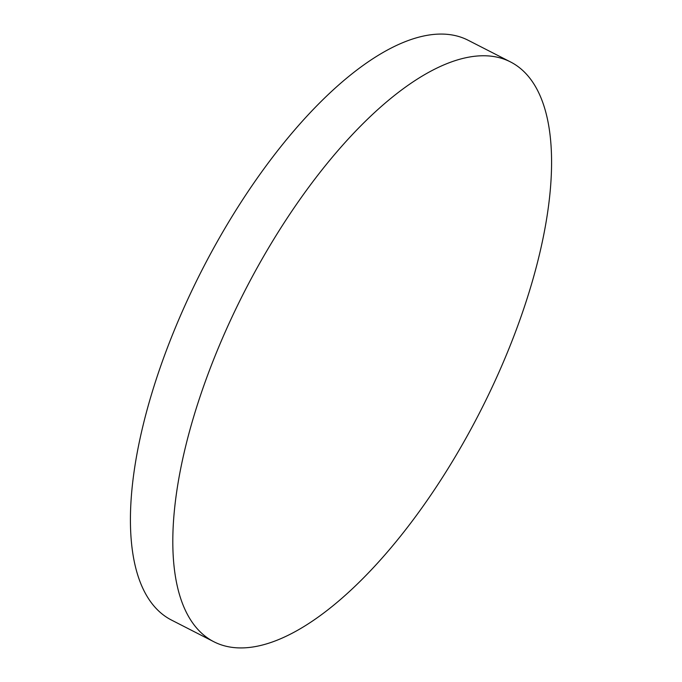 <?xml version="1.0" encoding="UTF-8"?>
<svg xmlns="http://www.w3.org/2000/svg" width="682" height="682" viewBox="0 0 682 682"><rect width="100%" height="100%" fill="white"/><g stroke="black" fill="none" stroke-linecap="round" stroke-linejoin="round"><path stroke-width="1.02" d="M216.382 352.713A325.646 132.257 117.1 0 0 213.875 641.753A325.646 132.257 117.1 0 0 508.005 350.974A325.646 132.257 117.1 0 0 510.511 61.934A325.646 132.257 117.1 0 0 216.382 352.713M510.511 61.934L468.125 40.247A325.646 132.257 117.1 0 0 173.995 331.026A325.646 132.257 117.1 0 0 171.489 620.066L213.875 641.753"/></g></svg>
